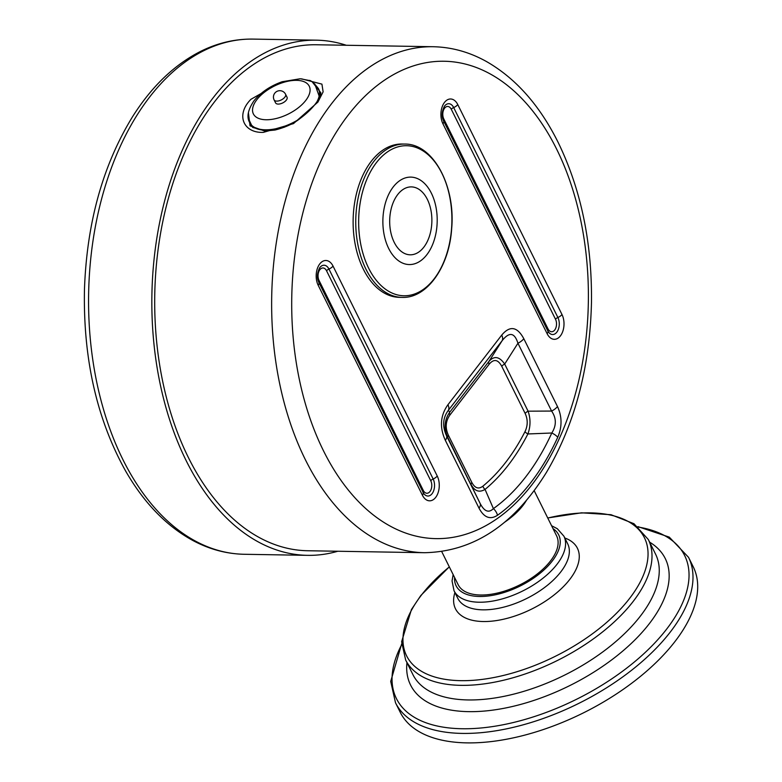 <?xml version="1.0" encoding="UTF-8"?>
<svg xmlns="http://www.w3.org/2000/svg" width="782" height="782" viewBox="0 0 782 782"><rect width="100%" height="100%" fill="white"/><g stroke="black" fill="none" stroke-linecap="round" stroke-linejoin="round"><path stroke-width="1.17" d="M346.299 45.268A257.63 160.056 91 0 0 316.26 40.165A257.63 160.056 91 0 0 151.894 295.068A257.63 160.056 91 0 0 307.609 555.347A257.63 160.056 91 0 0 337.795 551.251M433.13 46.724L316.182 44.76A253.026 157.202 91 0 0 171.405 188.032A253.026 157.202 91 0 0 188.442 457.646A253.026 157.202 91 0 0 307.688 550.743L424.626 552.708C473.511 551.652 514.145 524.82 546.54 472.22C574.975 423.961 589.951 367.325 591.475 302.311C592.13 242.831 581.036 189.567 558.201 142.51C539.6 105.15 515.573 78.092 486.121 61.338C469.19 51.974 451.527 47.106 433.13 46.724A253.026 157.202 91 0 0 271.696 297.082A253.026 157.202 91 0 0 424.626 552.708M263.339 132.383L293.494 123.605L317.912 102.09L323.122 91.846L321.93 84.133L301.5 78.835M281.09 82.11L250.963 99.294C235.499 114.71 243.261 133.223 263.339 132.373M514.898 512.865L523.422 504.586L526.042 500.851M441.742 551.623L458.174 584.721A54.945 27.556 -26.4 0 0 499.483 592.551A54.945 27.556 -26.4 0 0 550.45 561.017A54.945 27.556 -26.4 0 0 556.608 535.856L534.165 490.637M395.506 702.774A163.575 82.032 153.6 0 0 578.494 703.526A163.575 82.032 153.6 0 0 688.531 557.322L693.233 566.784A163.575 82.032 153.6 0 1 583.196 712.989A163.575 82.032 153.6 0 1 400.208 712.246L395.506 702.774L390.717 681.415L401.665 643.889M285.557 94.231L287.033 97.203A6.393 3.206 153.6 0 1 282.732 102.921A6.393 3.206 153.6 0 1 275.587 102.892L274.111 99.92A6.393 3.206 153.6 0 0 281.256 99.949A6.393 3.206 153.6 0 0 285.557 94.231A6.393 6.393 0 0 0 274.775 93.175A6.393 6.393 0 0 0 274.111 99.92M318.499 88.747A38.338 19.227 153.6 0 1 318.597 88.943A38.338 19.227 153.6 0 1 318.479 99.314M292.155 123.527A38.338 19.227 153.6 0 1 249.917 123.038A38.338 19.227 153.6 0 1 249.82 122.833M399.524 146.459A75.033 46.617 -89 0 1 448.203 248.842A75.033 46.617 -89 0 1 368.058 266.965A75.033 46.617 -89 0 1 399.524 146.459M402.104 297.395L399.475 297.346A76.675 47.634 -89 0 1 353.171 225.646A76.675 47.634 -89 0 1 394.9 144.768A76.675 47.634 -89 0 1 402.056 144.015L404.685 144.064C433.042 143.517 455.613 185.725 451.673 228.588C449.318 266.525 427.08 298.48 402.104 297.395A76.675 47.634 -89 0 1 355.8 225.685A76.675 47.634 -89 0 1 397.53 144.807A76.675 47.634 -89 0 1 404.685 144.064M489.141 364.246A5.112 3.079 37.7 0 1 488.916 361.46L449.718 412.222A5.112 3.079 -142.3 0 0 449.933 415.007L489.141 364.246C493.804 358.694 498.007 359.378 501.761 366.308A5.112 2.561 153.6 0 1 504.693 364.05C499.356 356.416 494.097 355.546 488.916 361.46L502.161 340.649A10.225 6.158 -142.3 0 0 501.731 335.087L447.949 404.724A10.225 6.158 37.7 0 1 448.379 410.286L502.161 340.649C509.307 331.646 514.566 332.506 517.938 343.239A10.225 5.132 -26.4 0 0 523.813 338.704C517.254 326.573 509.893 325.371 501.731 335.087M501.761 366.308L525.152 413.443A5.112 2.561 153.6 0 1 528.094 411.185L504.693 364.05L517.938 343.239L551.603 411.058A10.225 5.132 -26.4 0 0 557.478 406.532L523.813 338.704M525.152 413.443C527.938 419.514 527.889 425.584 524.986 431.674A5.112 2.483 -152.9 0 0 527.889 433.961C530.636 426.346 530.704 418.761 528.094 411.185L551.603 411.058C556.481 418.184 556.549 425.506 551.799 433.003A10.225 4.594 24.5 0 1 557.752 437.255C562.209 426.796 562.111 416.552 557.478 406.532M524.986 431.674A210.016 130.477 -89 0 1 482.885 486.189A5.112 3.539 -129.5 0 0 485.055 489.415A213.633 132.725 91 0 0 527.889 433.961L551.799 433.003A228.559 142.001 -89 0 1 493.403 508.613C488.779 513.236 484.371 511.545 480.177 503.53A10.225 5.132 153.6 0 1 479.004 508.134C484.038 517.625 490.206 519.991 497.508 515.26A235.793 146.498 91 0 0 557.752 437.255M482.885 486.189C478.584 489.424 474.899 488.193 471.839 482.474A5.112 2.561 -26.4 0 0 471.243 484.781C474.742 491.223 479.346 492.768 485.055 489.415L493.403 508.613A10.225 7.282 54.6 0 1 497.508 515.26M471.839 482.474L448.438 435.349A5.112 2.561 -26.4 0 0 447.851 437.646L480.177 503.53L446.512 435.711C442.162 426.249 442.788 417.774 448.379 410.286L449.718 412.222C444.313 420.002 443.697 428.477 447.851 437.646L446.512 435.711A10.225 5.132 153.6 0 1 445.329 440.315L479.004 508.134M248.393 112.579L250.025 125.834L264.746 131.063L275.166 130.007M274.941 130.047C285.401 127.407 293.709 123.605 299.887 118.629C307.258 113.175 312.878 107.652 316.749 102.051C319.564 97.74 320.903 94.622 320.776 92.677L312.399 82.09M504.449 522.347A54.945 27.556 -26.4 0 0 522.914 505.563A54.945 27.556 -26.4 0 0 526.413 500.412M316.26 40.165L252.987 39.1A257.63 160.056 91 0 0 88.62 294.003A257.63 160.056 91 0 0 244.336 554.282L307.609 555.347M553.03 528.642A57.252 28.709 153.6 0 1 520.157 586.011A57.252 28.709 153.6 0 1 454.586 577.507M551.584 525.729L557.302 528.7L563.91 536.188A61.338 30.762 153.6 0 1 522.64 591.016A61.338 30.762 153.6 0 1 454.019 590.733L452.055 580.948L453.149 574.594M563.91 536.188L567.683 543.803A61.338 30.762 153.6 0 1 526.423 598.631A61.338 30.762 153.6 0 1 457.802 598.347L454.019 590.733M564.799 537.987A68.063 34.134 153.6 0 1 531.623 609.09A68.063 34.134 153.6 0 1 454.919 592.541M547.771 518.046A132.764 66.587 153.6 0 1 642.305 577.742A132.764 66.587 153.6 0 1 474.156 680.232A132.764 66.587 153.6 0 1 421.478 595.024A132.764 66.587 153.6 0 1 449.327 566.911M547.723 517.958L581.544 512.816L611.016 514.712L633.948 523.705L648.307 539.512A135.462 67.936 153.6 0 1 557.185 660.594A135.462 67.936 153.6 0 1 405.643 659.979L401.625 641.719L411.449 609.51L420.814 595.513L449.288 566.823M648.307 539.512L655.56 554.125A135.462 67.936 153.6 0 1 564.438 675.198A135.462 67.936 153.6 0 1 412.896 674.583L405.643 659.979M649.617 542.151A142.187 71.309 153.6 0 1 569.628 685.667A142.187 71.309 153.6 0 1 406.953 662.618M638.483 527.097A160.877 80.683 153.6 0 1 663.019 633.645A160.877 80.683 153.6 0 1 471.732 728.609A160.877 80.683 153.6 0 1 401.694 644.642M256.877 99.637A31.182 15.64 153.6 0 1 306.7 83.185A31.182 15.64 153.6 0 1 280.347 117.32A31.182 15.64 153.6 0 1 256.877 99.637M299.066 119.206A38.338 19.227 153.6 0 1 249.722 122.637C246.438 117.232 247.855 109.949 253.964 100.81C260.865 92.315 270.269 85.961 282.155 81.739L300.249 78.757L309.027 80.438C310.718 80.106 313.836 82.814 318.401 88.552A38.338 19.227 153.6 0 1 316.993 101.689M408.184 187.23A33.958 21.094 -89 0 1 431.723 216.115A33.958 21.094 -89 0 1 413.375 254.473A33.958 21.094 -89 0 1 389.837 225.587A33.958 21.094 -89 0 1 408.184 187.23M437.001 214.747A43.724 27.165 -89 0 1 413.385 264.13A43.724 27.165 -89 0 1 383.072 226.936A43.724 27.165 -89 0 1 406.699 177.543A43.724 27.165 -89 0 1 437.001 214.747M448.438 435.349C445.066 427.93 445.564 421.146 449.933 415.007M447.949 404.724C440.295 415.477 439.425 427.343 445.329 440.315M556.598 149.059A238.715 148.306 -89 0 1 461.36 535.533A238.715 148.306 -89 0 1 302.311 215.128A238.715 148.306 -89 0 1 556.598 149.059M547.146 333.728A15.2 9.443 91 0 0 560.411 335.898A15.2 9.443 91 0 0 561.984 314.52L457.773 104.583A15.2 9.443 91 0 0 444.508 102.403A15.2 9.443 91 0 0 442.935 123.791L547.146 333.728A6.139 3.079 153.6 0 0 547.84 330.923L443.619 120.975A6.139 3.079 153.6 0 1 442.935 123.791M318.196 285.293L422.417 495.231A15.2 9.443 91 0 0 435.672 497.411A15.2 9.443 91 0 0 437.246 476.023L333.034 266.085A15.2 9.443 91 0 0 319.77 263.915A15.2 9.443 91 0 0 318.196 285.293A6.139 3.079 153.6 0 0 318.89 282.488C316.681 278.021 316.974 273.065 319.789 267.62A10.44 6.491 -89 0 1 328.939 269.057A6.139 3.079 -26.4 0 0 333.034 266.085M284.355 127.241L265.02 130.858L252.625 127.398L248.353 118.444M314.735 83.811L319.555 97.212M561.984 314.52A6.139 3.079 153.6 0 1 557.889 317.492A10.44 6.491 -89 0 1 557.243 331.578A10.44 6.491 -89 0 1 548.475 331.998A10.44 6.491 -89 0 1 547.918 331.099M547.703 330.688A6.139 3.079 153.6 0 1 547.84 330.923L548.475 331.998M457.773 104.583A6.139 3.079 153.6 0 1 453.677 107.554L557.889 317.492A3.578 1.799 -26.4 0 0 555.503 319.232A7.664 4.76 -89 0 1 554.712 330.014A7.664 4.76 -89 0 1 548.026 328.919L443.805 118.981A3.578 1.799 -26.4 0 0 443.316 120.291M443.482 120.751A6.139 3.079 153.6 0 1 443.619 120.975C441.41 116.518 441.713 111.562 444.528 106.108A10.44 6.491 -89 0 1 453.677 107.554A3.578 1.799 -26.4 0 0 451.292 109.294L555.503 319.232M548.026 328.919A3.578 1.799 -26.4 0 0 547.537 330.317M422.417 495.231A6.139 3.079 -26.4 0 0 423.101 492.425A6.139 3.079 -26.4 0 0 422.964 492.201M318.743 282.253A6.139 3.079 153.6 0 1 318.89 282.488L423.736 493.501A10.44 6.491 -89 0 1 423.179 492.611M437.246 476.023A6.139 3.079 153.6 0 1 433.16 479.004A10.44 6.491 -89 0 1 432.505 493.09A10.44 6.491 -89 0 1 423.736 493.501M328.939 269.057L433.16 479.004A3.578 1.799 -26.4 0 0 430.765 480.735A7.664 4.76 -89 0 1 429.973 491.526A7.664 4.76 -89 0 1 423.287 490.431L319.066 280.484A7.664 4.76 -89 0 1 319.858 269.702A7.664 4.76 -89 0 1 326.553 270.797A3.578 1.799 153.6 0 1 328.939 269.057M319.066 280.484A3.578 1.799 -26.4 0 0 318.577 281.794M422.798 491.819A3.578 1.799 153.6 0 1 423.287 490.431M443.805 118.981A7.664 4.76 -89 0 1 444.596 108.19A7.664 4.76 -89 0 1 451.292 109.294M326.553 270.797L430.765 480.735M688.531 557.322L669.275 537.126L637.907 526.618M252.987 39.1C235.05 38.856 217.621 42.932 200.691 51.338C174.298 64.73 151.542 86.587 132.432 116.909C102.804 165.325 86.812 222.821 84.466 289.379C83.088 358.655 96.802 419.191 125.599 470.979C143.966 502.914 166.439 526.12 193.046 540.597C209.517 549.365 226.614 553.93 244.336 554.282"/></g></svg>
